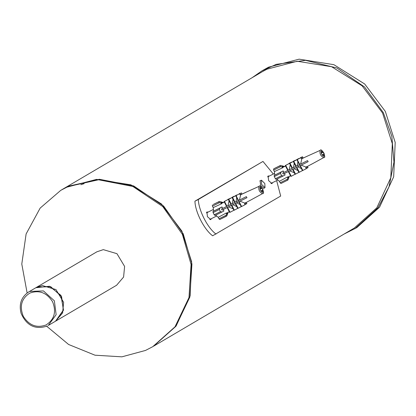 <?xml version="1.0" encoding="UTF-8"?>
<svg xmlns="http://www.w3.org/2000/svg" width="416" height="416" viewBox="0 0 416 416"><rect width="100%" height="100%" fill="white"/><g stroke="black" fill="none" stroke-linecap="round" stroke-linejoin="round"><path stroke-width="0.62" d="M153.608 346.18L354.276 228.056L376.823 207.802L390.806 177.726L392.324 143.681L382.543 112.965L362.128 85.847L331.583 66.711L297.206 61.256L266.963 69.186L262.257 71.734L61.589 189.862L66.295 187.309L96.538 179.384L130.915 184.834L161.46 203.97L181.875 231.088L191.651 261.81L190.138 295.849L176.155 325.926L153.608 346.18L175.859 326.316L189.836 297.076L191.937 263.988L183.227 233.834L163.644 206.081L133.661 185.926L99.388 179.275L68.827 186.108M46.727 326.269L68.609 344.484L95.004 355.202L121.893 356.834L145.517 350.433L152.755 346.684L175.006 326.82L188.984 297.58L191.084 264.493L182.374 234.333L162.791 206.586L132.808 186.43L98.535 179.78L67.969 186.612L60.736 190.367L40.16 208.094L26.12 233.953L21.788 264.025L27.128 292.978M55.572 321.173L116.594 285.256L123.594 277.04L124.608 266.412L116.953 253.682L103.314 249.642L96.897 251.794L35.88 287.716M55.609 321.152L62.608 312.941L63.627 302.312L55.968 289.578L42.333 285.542L35.911 287.695M206.778 212.056L207.849 212.207M211.12 218.774L210.694 219.658M211.333 218.67L210.808 219.612L207.407 216.658L206.955 211.973L208.068 212.098M268.091 175.989L269.048 176.181M272.314 182.754L271.892 183.633M272.532 182.645L272.007 183.586L268.606 180.638L268.148 175.947L269.266 176.072M264.342 187.959L263.999 188.302L260.598 185.349L260.146 180.658L260.666 180.57M276.64 180.601L280.686 196.04L212.638 235.789C204.214 229.642 195.239 212.103 194.927 201.183L262.974 161.434L273.333 174.049M216.024 234.104C207.6 227.958 198.624 210.418 198.318 199.498L194.927 201.183M198.318 199.498L262.974 161.434M261.503 184.33L261.472 180.19L264.826 183.544L265.002 187.632L261.503 184.33M206.471 212.893L213.179 209.555M277.644 180.102L270.936 183.435M267.67 176.868L274.373 173.534M225.992 216.424L226.58 213.262L227.131 212.997L226.798 214.183L228.15 212.342L226.845 215.92L219.762 219.518L225.992 216.424M226.008 215.311L218.956 218.816L219.773 219.513M236.59 202.852L235.612 203.367L238.118 208.265L237.702 208.447L235.196 203.549L227.547 207.386L230.053 212.285L229.648 212.462L227.141 207.563L222.03 210.111L223.111 209.576L223.917 210.995L222.071 211.962L220.418 211.682L219.305 209.503L220.033 207.974L221.874 207.007L222.555 208.489L246.35 196.622L246.906 197.709L239.964 201.172L244.275 202.868L245.185 204.641L241.634 206.508L239.127 201.609L236.59 202.852L240.24 204.625M220.033 207.974L212.976 211.479L213.086 212.597L219.305 209.503M222.071 211.962L215.01 215.472L222.071 211.962M223.111 209.576L222.045 210.137L221.489 209.05L222.555 208.489M220.418 211.682L214.198 214.77L213.086 212.597M222.451 202.764L221.286 202.322L220.86 202.571L222.024 203.013L221.525 203.377L219.513 202.613L218.566 201.911L219.435 201.406L213.205 204.5L219.424 201.412L223.09 202.452L221.978 202.998M218.566 201.911L213.205 204.5M214.198 214.77L215.02 215.467M212.352 205.005L212.456 206.123L219.513 202.613M260.187 186.924L260.562 186.763L261.451 188.484L262.116 188.089L263.047 189.904L262.376 190.299L263.255 192.02L262.543 192.442L261.664 190.715L260.983 191.116L260.057 189.301L260.738 188.9L259.849 187.179L260.187 186.924M260.962 191.069L261.664 190.715M260.021 187.08L260.4 186.857M221.983 203.065L224.307 202.02M240.183 194.875L246.059 192.228M245.934 192.343L240.209 194.922M224.333 202.067L221.941 203.148M221.957 203.117L221.697 203.71L213.216 207.6L213.559 211.136L222.009 206.929L222.44 208.114M229.06 200.85L227.937 205.8M233.028 199.311L232.237 203.658M236.709 197.72L236.033 201.765M239.616 193.762L235.711 195.78L239.616 193.762L240.526 195.536L239.408 200.086M232.794 204.745L236.756 206.601M228.493 206.892L233.137 208.811M215.602 215.129L218.197 217.334L226.413 212.93L227.016 213.008M226.928 213.013L229.273 211.728M244.546 203.393L250.047 200.382M263.047 189.904L260.91 190.965M262.376 190.299L260.936 191.012M261.451 188.484L260.712 188.848M263.255 192.02L262.517 192.39M227.916 199.566L229.622 198.78M230.573 198.281L227.817 199.378M233.6 196.794L234.504 196.149L232.929 196.815L232.05 197.506M226.99 206.3L224.484 201.401L224.078 201.578L229.034 199.009L224.484 201.401M226.585 206.476L224.078 201.578M230.053 212.285L233.88 210.272M232.097 204.994L229.689 206.263L232.466 204.885M235.721 195.676L237.172 195.016M237.104 194.88L235.633 195.504M228.758 199.274L232.898 197.096L228.758 199.274L231.265 204.173M228.342 199.451L230.849 204.35M239.054 201.521L235.986 203.133M231.821 205.26L234.328 210.158L237.676 208.395M239.195 193.95L240.458 193.211L241.202 194.667M240.458 193.211L239.106 193.778M232.549 197.382L236.408 195.354L232.549 197.382L235.056 202.28M234.64 202.462L232.133 197.564M246.251 202.457L246.86 203.653L244.676 204.662M241.296 192.774L241.961 194.074M239.481 201.396L247.005 197.652M238.118 208.265L241.259 206.617M236.064 195.624L238.571 200.522M238.217 200.678L235.711 195.78M239.964 201.172L239.127 201.609M229.554 198.645L230.5 198.146M231.956 197.324L233.532 196.659M245.284 202.634L246.028 204.09M227.547 207.386L227.141 207.563M231.405 205.436L233.912 210.335L234.328 210.158M235.612 203.367L235.196 203.549M241.634 206.508L241.28 206.664L238.774 201.765M222.014 210.08L228.405 206.903M226.814 214.136L227.224 213.928M227.037 213.008L227.557 212.748M223.35 209.882L223.917 210.995M213.216 207.6L212.456 206.123M221.697 203.71L221.525 203.377M223.09 202.452L223.262 202.79L222.654 202.712M212.976 211.479L213.559 211.136M218.956 218.816L218.197 217.334M226.58 213.262L226.413 212.93M283.644 166.738L282.485 166.296L282.058 166.551L283.218 166.988L282.719 167.352L280.706 166.587L279.765 165.89L280.618 165.386L284.284 166.431L283.176 166.972M274.42 168.47L280.618 165.386L273.546 168.979L273.655 170.097L280.706 166.587M287.191 180.398L280.961 183.498L287.191 180.398L287.778 177.237L288.33 176.977L287.997 178.157L288.423 177.908L288.756 176.722L289.344 176.316L288.044 179.894L287.191 180.398M287.206 179.286L280.15 182.79L280.972 183.492M298.87 172.37L295.521 174.132L293.015 169.234L283.228 174.091L284.305 173.555L285.116 174.97L283.27 175.937L281.616 175.656L280.504 173.477L281.226 171.948L283.072 170.981L283.748 172.463L307.544 160.597L308.1 161.689L301.158 165.147L305.474 166.842L306.379 168.62L302.479 170.638L299.972 165.74L297.788 166.832L301.439 168.605M281.226 171.948L274.175 175.453L274.284 176.571L280.504 173.477M283.27 175.937L276.208 179.452L283.27 175.937M284.305 173.555L283.239 174.112L282.682 173.025L283.748 172.463M281.616 175.656L275.397 178.75L274.284 176.571M275.397 178.75L276.219 179.447M324.121 156.25L323.736 156.416L322.863 154.69L322.182 155.09L321.251 153.28L321.932 152.88L321.048 151.159L321.76 150.738L322.644 152.459L323.315 152.064L324.246 153.878L323.575 154.274L324.449 156L324.121 156.25M323.575 154.274L322.13 154.991M324.449 156L323.716 156.364M324.246 153.878L322.109 154.939M321.906 152.828L322.644 152.459M324.288 156.094L323.908 156.317M307.325 156.156L301.408 158.896M285.527 166.046L283.135 167.123M283.156 167.097L282.89 167.684L274.414 171.579L274.758 175.115L283.202 170.903L283.639 172.089M290.259 164.824L289.136 169.78M294.221 163.285L293.431 167.632M297.903 161.694L297.232 165.74M299.77 164.497L297.263 159.604L300.815 157.737L301.72 159.51L300.602 164.06M302.453 170.591L299.312 172.24L296.806 167.346L293.992 168.724L297.95 170.576M289.692 170.867L294.33 172.791M276.796 179.104L279.396 181.314L287.607 176.904L288.215 176.982M288.122 176.987L290.472 175.703M305.739 167.367L311.672 164.107M283.182 167.045L285.506 166M301.382 158.85L307.252 156.208M322.863 154.69L322.156 155.043M293.66 168.86L293.322 169.026M288.34 171.538L290.846 176.436L291.247 176.264L288.74 171.366M285.678 165.381L290.233 162.989L285.277 165.552L285.678 165.381L288.184 170.279M285.277 165.552L287.784 170.451M295.079 174.247L291.247 176.264M297.18 167.107L300.253 165.495M295.521 174.132L295.11 174.309L292.604 169.416M292.458 168.147L289.952 163.249L294.091 161.075L289.952 163.249M292.048 168.324L289.541 163.431M293.992 168.724L293.015 169.234M291.699 162.126L289.016 163.353L291.767 162.261M300.695 165.36L308.199 161.632M296.39 167.523L298.896 172.422L299.312 172.24M296.249 166.254L293.743 161.361L297.606 159.328L293.743 161.361M293.327 161.538L295.833 166.436M297.788 166.832L296.806 167.346M294.731 160.638L293.155 161.304L295.703 160.124L294.798 160.768M302.832 170.482L300.326 165.589L299.972 165.74M300.815 157.737L297.263 159.604M296.91 159.754L299.416 164.653M301.158 165.147L300.326 165.589M296.832 159.479L299.281 158.345L296.92 159.656M300.305 157.758L302.489 156.749L300.394 157.924M303.155 158.049L302.489 156.749M305.874 168.641L308.058 167.632L307.445 166.436M283.213 174.054L289.598 170.877M307.226 168.069L306.478 166.613M302.401 158.642L301.657 157.186M288.007 178.11L288.423 177.908M288.231 176.982L288.756 176.722M284.544 173.862L285.116 174.97M287.778 177.237L287.607 176.904M274.175 175.453L274.758 175.115M280.15 182.79L279.396 181.314M274.414 171.579L273.655 170.097M282.89 167.684L282.719 167.352M284.284 166.431L284.456 166.764L283.847 166.686M344.089 234.052L356.772 227.651L379.543 207.194L393.671 176.816L395.2 142.428L385.325 111.394L364.702 84.006L333.85 64.672L299.125 59.166L268.575 67.174L261.794 70.944M354.754 228.842L377.972 207.766L389.017 186.836L393.973 162.074L391.846 136.302L383.297 112.59L364.494 86.949L336.944 67.99L305.438 60.33L276.255 64.345L261.768 70.964L252.07 77.735M84.12 183.648L80.881 184.725M55.536 321.194L63.482 309.915L60.996 295.448L49.546 286.26L35.844 287.737L36.847 287.191L50.679 286.66L61.589 296.561L63.357 310.419L55.536 321.194L48.313 325.447L56.134 314.673L54.366 300.81L43.456 290.909L29.624 291.439L28.621 291.985C21.304 296.998 18.798 304.117 21.096 313.347C26.593 325.744 35.329 329.961 47.294 325.998L47.31 325.993M46.077 324.948C36.728 328.328 29.13 325.447 23.286 316.311C19.308 306.254 21.476 298.516 29.791 293.114C39.14 289.734 46.738 292.614 52.582 301.746C56.56 311.808 54.392 319.54 46.077 324.948M258.981 186.389L258.918 186.42C258.331 189.873 259.553 192.26 262.584 193.58L262.564 193.591C265.751 194.449 260.234 183.326 258.981 186.389L246.199 192.145M260.624 186.872L262.08 188.11M262.34 188.51L262.834 189.478M263.006 189.925L263.198 191.906M263.094 192.119L262.714 192.343M262.491 192.322L261.035 191.09M260.775 190.689L260.276 189.722M260.104 189.275L259.912 187.294M279.765 165.89L273.546 168.979M320.117 150.394C319.524 153.847 320.746 156.234 323.778 157.555L323.804 157.544C326.893 158.454 321.454 147.29 320.18 150.363L320.117 150.394M323.684 156.302L322.228 155.064M321.968 154.664L321.474 153.702M321.303 153.249L321.11 151.268M321.22 151.055L321.599 150.831M321.823 150.852L323.279 152.09M323.539 152.485L324.033 153.452M324.204 153.899L324.397 155.88M35.844 287.737L28.621 291.985M259.844 180.976L261.326 180.242M263.52 188.37L265.002 187.632M210.085 219.289L210.018 219.596M206.82 212.716L206.534 212.592M209.778 219.44L216.445 216.128M271.284 183.264L271.211 183.57M268.018 176.696L267.727 176.566M250.26 200.309L262.564 193.591M323.762 157.565L311.454 164.284M307.398 156.12L320.18 150.363"/></g></svg>
